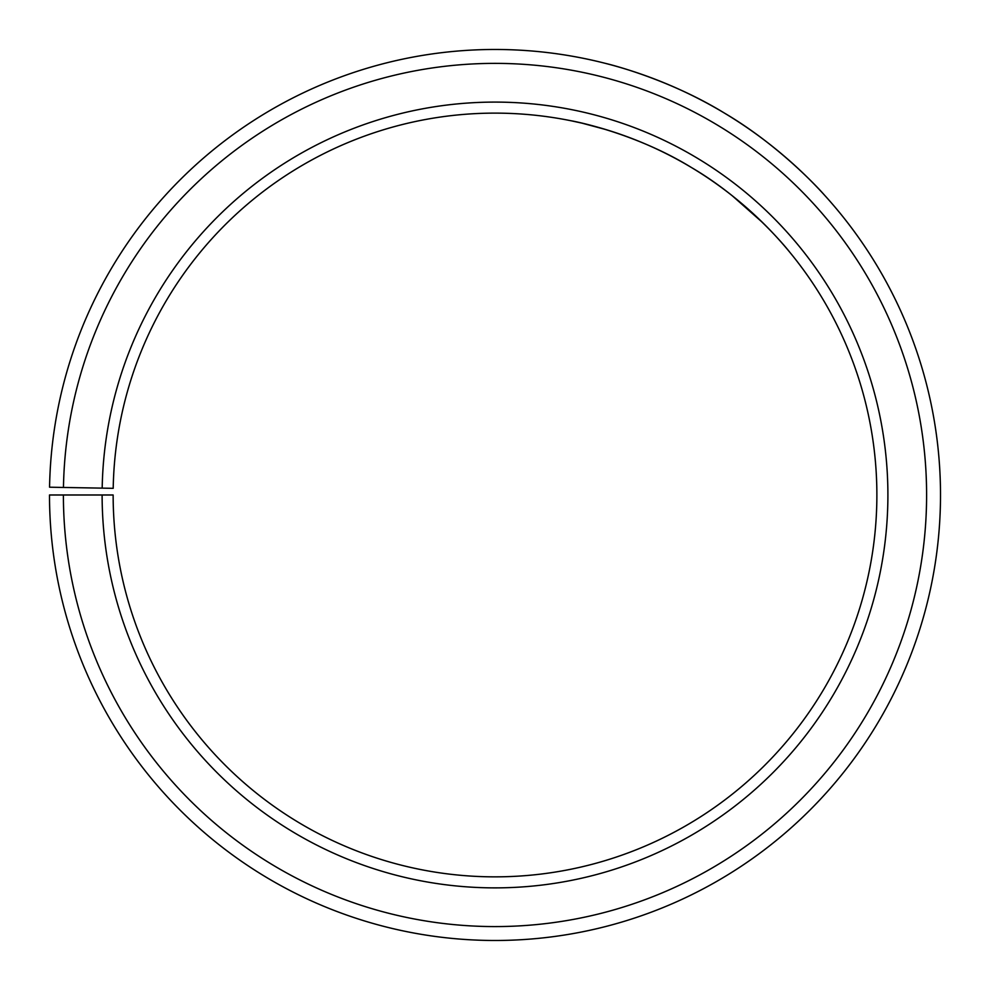 <?xml version="1.0" encoding="UTF-8"?>
<svg xmlns="http://www.w3.org/2000/svg" width="990" height="990" viewBox="0 0 990 990"><rect width="100%" height="100%" fill="white"/><g stroke="black" fill="none" stroke-linecap="round" stroke-linejoin="round"><path stroke-width="1.49" d="M63.397 494.988L49.5 494.988A445.512 445.512 0 0 0 715.51 882.09A445.512 445.512 0 0 0 722.242 111.783A445.512 445.512 0 0 0 49.562 487.204L63.459 487.451A431.615 431.615 0 0 1 715.151 123.738A431.615 431.615 0 0 1 708.63 870.012A431.615 431.615 0 0 1 63.397 494.988L113.145 494.988A381.868 381.868 0 0 0 684.016 826.798A381.868 381.868 0 0 0 689.77 166.518A381.868 381.868 0 0 0 113.207 488.318L102.18 488.132A392.894 392.894 0 0 1 695.401 157.039A392.894 392.894 0 0 1 689.473 836.377A392.894 392.894 0 0 1 102.118 494.988M63.459 487.451L102.18 488.132M762.486 222.453L732.377 195.859M606.004 129.603L582.169 123.193M581.291 122.995L571.329 120.817C570.017 120.495 633.254 131.682 691.676 167.656C750.791 202.294 790.503 253.007 789.537 251.943M824.002 194.585C825.054 195.698 783.362 147.782 724.532 113.145C666.084 77.307 604.346 63.088 605.793 63.471C604.383 63.088 666.06 77.307 724.42 113.083C783.35 147.758 825.041 195.674 824.002 194.585"/></g></svg>
